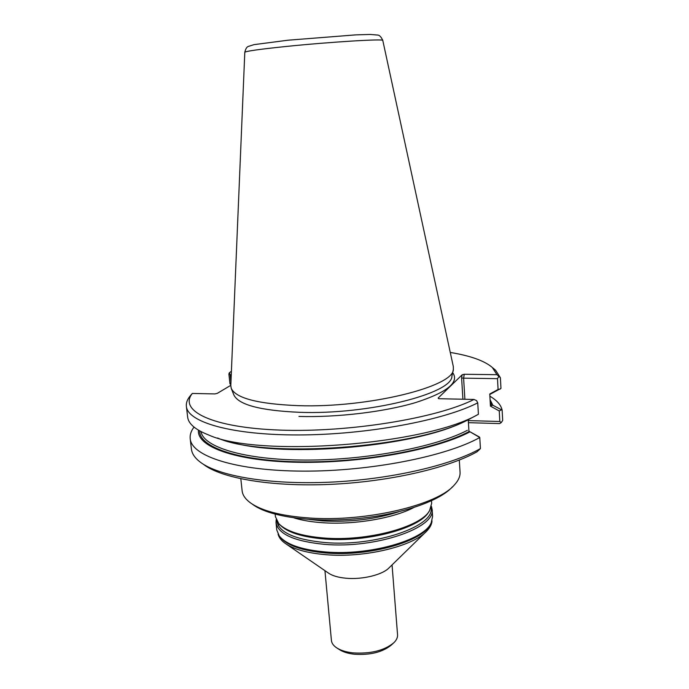 <?xml version="1.0" encoding="UTF-8"?>
<svg xmlns="http://www.w3.org/2000/svg" width="689" height="689" viewBox="0 0 689 689"><rect width="100%" height="100%" fill="white"/><g stroke="black" fill="none" stroke-linecap="round" stroke-linejoin="round"><path stroke-width="1.03" d="M278.055 534.07C278.83 537.317 281.112 540.348 284.901 543.156C293.445 549.245 307.173 553.095 326.078 554.705C364.757 558.073 413.374 546.205 426.827 530.986C430.082 527.576 431.814 524.208 432.02 520.867M279.768 536.593L280.165 537.101C286.96 545.533 302.213 550.821 325.914 552.974C369.493 556.841 423.546 541.253 430.461 524.217L430.771 523.649M279.191 524.062L278.416 525.75M286.4 544.181L328.265 572.955C332.219 575.746 338.196 577.511 346.214 578.243C362.535 579.768 382.783 574.738 389.164 567.736L425.526 532.252M294.039 517.913C302.032 520.376 311.609 521.978 322.788 522.736C354.06 524.966 393.169 518.343 413.521 507.672M275.152 514.201L275.411 516.681L278.752 523.588C286.133 531.305 301.282 536.12 324.2 538.031C367.228 541.597 420.893 527.016 429.557 510.661L431.676 503.28L431.503 500.8M276.168 519.627L276.022 522.693C278.201 534.173 294.461 541.408 324.786 544.379C375.608 548.84 436.232 527.731 432.089 509.309L431.426 506.312M276.022 522.693L276.754 529.884L279.278 535.973C286.124 544.474 301.524 549.805 325.492 551.967C369.537 555.868 424.191 540.124 431.142 522.951L432.589 516.526L432.089 509.309M324.941 570.664L331.418 640.451C331.693 643.147 333.373 645.567 336.465 647.703C340.435 650.338 345.887 652.061 352.82 652.862C370.475 654.016 384.143 650.657 393.807 642.785C396.494 640.15 397.742 637.489 397.553 634.784L392.058 564.911M337.3 648.237L339.298 649.52C342.915 651.915 347.867 653.482 354.146 654.214C370.148 655.273 382.533 652.216 391.326 645.059L393.074 643.448M198.458 430.169C196.537 446.748 235.767 461.354 299.147 462.31C362.388 463.361 436.533 449.616 470.036 431.814L479.777 437.506C446.196 456.385 370.088 471.483 302.962 471.13C235.716 470.863 191.551 456.109 190.198 438.747C189.811 435.181 190.87 431.59 193.359 427.981L194.22 427.292M217.56 437.989C264.567 459.184 418.249 447.91 469.269 419.162L478.407 414.261L477.744 402.85L476.538 400.576L474.006 399.456L439.126 398.716L438.17 398.018L438.48 398.63M230.806 385.616L231.246 388.372C235.853 398.251 258.168 404.012 298.199 405.649C368.348 408.103 454.197 386.52 453.353 369.33L453.31 366.539M230.824 385.323L217.293 393.35L214.865 393.927L192.326 393.445L189.682 396.545C187.132 399.853 186.03 403.125 186.383 406.364L187.641 417.026C188.373 423.795 195.418 429.798 208.776 435.035C258.539 457.729 425.914 445.034 478.407 414.261M498.707 376.625L497.501 378.657L463.611 378.166L464.257 374.273L496.958 374.695L500.395 377.718L500.963 388.381L489.784 394.461M230.841 384.763L229.954 383.764L228.894 374.041L229.308 372.835L231.409 371.233M490.353 404.624L491.653 405.58L492.85 405.253L490.068 399.629M468.296 420.6L499.826 421.496L501.196 422.624L502.686 420.471L502.135 410.11C500.955 404.925 496.872 400.292 489.879 396.192M502.135 410.11L492.85 405.253M470.036 431.814L479.415 437.024M468.933 431.013L468.244 419.67M186.383 406.364C187.537 422.168 231.814 435.259 299.508 434.948C367.091 434.725 443.837 420.324 477.744 402.85M231.263 374.833L230.195 374.816L230.961 381.921M230.195 374.816L229.308 372.835M500.395 377.718L495.529 370.157L493.927 368.813M501.359 409.929L499.249 410.954L490.439 406.122L489.758 393.996L498.087 389.492L497.501 378.657M498.087 389.492L500.231 389.07M499.826 421.496L499.249 410.954M190.198 438.747L191.421 449.107C191.938 453.655 194.858 457.97 200.172 462.061C218.292 476.056 269.261 484.918 329.73 482.188C390.155 479.475 451.071 465.351 480.422 448.599L479.777 437.506M480.422 448.599L477.107 451.743C448.048 468.141 388.622 481.835 329.876 484.393C271.096 486.968 221.505 478.261 203.686 464.515M192.326 393.445C178.425 410.592 211.351 427.714 280.38 430.108C349.211 432.64 437.024 418.18 474.006 399.456M496.958 374.695L492.308 367.461C484.445 360.778 470.432 355.774 450.27 352.449M501.196 422.624L499.62 423.58L468.425 422.676M464.257 374.273L462.121 374.825L438.17 398.018M462.913 399.224L461.604 377.925L463.611 378.166L464.894 399.267M459.305 460.071L460.063 472.111C460.338 476.314 458.4 480.638 454.24 485.082C437.463 505.089 365.558 522.219 308.887 517.973C280.931 515.906 261.329 510.782 250.073 502.582C245.224 498.914 242.571 494.978 242.123 490.792L240.823 478.803M452.587 486.71L451.941 487.356C438.635 501.678 398.742 515.131 354.31 518.92C309.878 522.744 268.271 516.285 252.725 504.434L251.976 503.909M309.421 519.472L323.055 520.927C350.029 522.296 375.229 519.265 398.638 511.824M279.441 524.312L279.846 524.734C287.158 532.373 302.109 537.136 324.726 539.031C367.159 542.562 420.083 528.162 428.67 511.979L428.997 511.488M276.857 521.022C278.804 532.433 294.875 539.616 325.053 542.562C375.453 546.963 435.491 525.974 430.987 507.802M285.969 46.49C329.979 41.951 384.72 38.636 382.791 40.453C381.172 36.879 379.458 35.087 377.65 35.053L370.329 34.45L355.808 34.872L288.054 40.203L253.974 44.639L248.264 46.456C246.748 46.964 245.594 48.91 244.802 52.278C245.861 51.167 259.581 49.229 285.969 46.49M199.672 430.866C199.026 447.161 238.919 461.234 301.644 461.88C364.248 462.62 436.731 448.927 469.416 431.383M201.016 431.598C203.444 447.109 244.319 459.916 305.244 460.071C366.057 460.304 435.207 447.135 467.383 430.324M466.772 420.316C419.851 446.257 284.531 458.71 230.281 441.907M491.653 405.58L490.189 401.713M231.349 388.656L233.838 394.875C238.454 404.796 260.408 410.601 299.672 412.315C368.46 414.89 452.604 393.453 451.906 376.177L453.293 369.623M298.94 416.44C337.291 417.568 384.522 411.876 415.725 402.54C447.299 392.274 459.615 382.3 452.664 372.62M461.604 377.925L462.121 374.825M244.802 52.278L230.798 385.771M382.791 40.453L453.345 366.694M191.835 393.996L190.405 395.684M492.308 367.461L495.529 370.157"/></g></svg>
